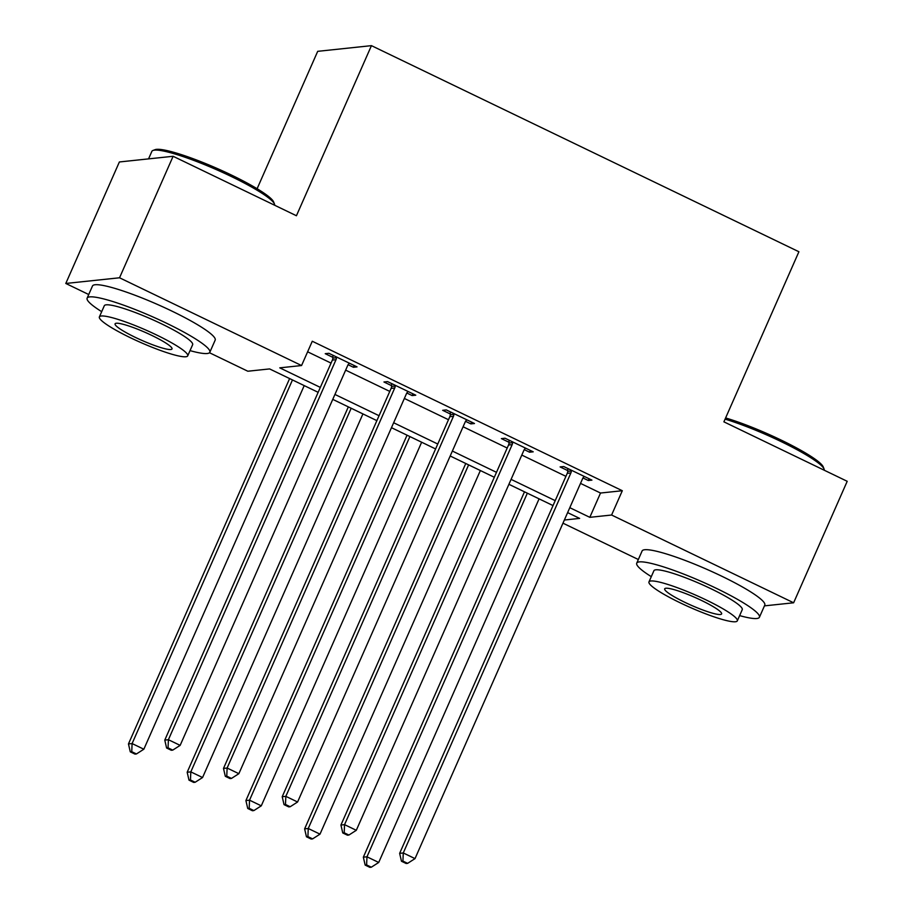 <?xml version="1.0" encoding="UTF-8"?>
<svg xmlns="http://www.w3.org/2000/svg" width="913" height="913" viewBox="0 0 913 913"><rect width="100%" height="100%" fill="white"/><g stroke="black" fill="none" stroke-linecap="round" stroke-linejoin="round"><path stroke-width="1.37" d="M257.112 188.729L317.701 51.333L371.443 45.65L798.909 251.748L723.895 421.84L847.207 481.299L793.625 602.785L764.443 605.867M638.335 559.509L562.967 523.172M318.158 392.328L269.609 368.92L247.822 371.226L209.476 352.738M88.732 294.522L65.793 283.464L119.535 277.78L301.564 365.542L279.777 367.848L320.326 387.397M119.535 277.78L173.116 156.283L119.375 161.966L65.793 283.464M580.52 483.388L600.526 493.031L622.312 490.726L312.28 341.245L301.564 365.542M307.613 351.802L331.042 363.1M345.65 370.142L389.771 391.415M404.368 398.456L448.488 419.718M463.085 426.759L507.206 448.032M521.802 455.073L565.923 476.346M582.973 477.944L588.292 480.512L591.921 480.124L563.743 466.543L560.103 466.92L567.749 470.606M524.256 449.641L529.574 452.197L533.203 451.821L505.026 438.229L501.385 438.617L509.032 442.303M465.539 421.327L470.857 423.894L474.486 423.506L446.297 409.914L442.668 410.302L450.314 413.988M406.821 393.012L412.14 395.58L415.769 395.192L387.58 381.611L383.951 381.988L391.597 385.674M348.093 364.709L353.422 367.266L357.051 366.889L328.863 353.297L325.233 353.685L332.88 357.36M173.116 156.283L296.428 215.742L371.443 45.65M622.312 490.726L611.596 515.023L793.625 602.785M569.803 507.685L589.809 517.329L611.596 515.023M334.934 394.439L379.055 415.712M393.651 422.753L437.772 444.026M452.369 451.056L496.489 472.329M511.086 479.371L555.207 500.644M564.36 520.022L579.641 518.401L567.624 512.615M553.027 505.574L508.906 484.301M494.31 477.259L450.189 455.986M435.592 448.945L391.472 427.683M376.875 420.642L332.754 399.369M600.526 493.031L589.809 517.329M589.068 478.754L588.292 480.512M530.35 450.44L529.574 452.197M471.633 422.137L470.857 423.894M412.916 393.823L412.14 395.58M354.198 365.508L353.422 367.266M570.887 472.934L567.258 473.322L399.643 853.347L403.272 852.959L570.887 472.934A5.364 5.158 84 0 0 571.344 470.96L571.378 470.229M402.918 861.096L401.469 861.244L406.171 863.504L407.62 863.356L402.918 861.096L403.272 852.959L415.016 858.619L582.631 478.595A5.364 5.158 84 0 1 583.772 476.94L584.286 476.449M567.258 473.322A5.364 5.158 84 0 0 567.715 471.336L567.84 468.517M399.643 853.347L401.469 861.244M407.62 863.356L415.016 858.619M524.484 491.81L363.34 857.181L366.969 856.805L378.712 862.465L539.081 498.852M527.337 493.191L366.969 856.805L366.615 864.931L365.166 865.09L369.856 867.35L371.317 867.202L366.615 864.931M378.712 862.465L371.317 867.202M365.166 865.09L363.34 857.181M512.17 444.62L508.541 445.008L340.926 825.032L344.555 824.644L512.17 444.62A5.364 5.158 84 0 0 512.627 442.645L512.661 441.915M344.201 832.782L342.752 832.93L347.454 835.201L348.903 835.041L344.201 832.782L344.555 824.644L356.298 830.305L523.914 450.28A5.364 5.158 84 0 1 525.055 448.637L525.568 448.135M508.541 445.008A5.364 5.158 84 0 0 508.998 443.033L509.123 440.203M340.926 825.032L342.752 832.93M348.903 835.041L356.298 830.305M453.453 416.317L449.824 416.693L282.208 796.718L285.837 796.341L453.453 416.317A5.364 5.158 84 0 0 453.909 414.331L453.944 413.6M285.484 804.467L284.034 804.627L288.736 806.887L290.186 806.738L285.484 804.467L285.837 796.341L297.581 802.002L465.196 421.977A5.364 5.158 84 0 1 466.338 420.322L466.84 419.82M449.824 416.693A5.364 5.158 84 0 0 450.28 414.719L450.406 411.9M282.208 796.718L284.034 804.627M290.186 806.738L297.581 802.002M394.736 388.002L391.106 388.39L223.491 768.415L227.12 768.027L394.736 388.002A5.364 5.158 84 0 0 395.192 386.028L395.226 385.297M226.766 776.153L225.317 776.312L230.019 778.572L231.468 778.424L226.766 776.153L227.12 768.027L238.864 773.688L406.479 393.663A5.364 5.158 84 0 1 407.62 392.008L408.122 391.517M391.106 388.39A5.364 5.158 84 0 0 391.563 386.404L391.688 383.586M223.491 768.415L225.317 776.312M231.468 778.424L238.864 773.688M465.767 463.496L304.622 828.878L308.252 828.49L319.995 834.151L480.364 470.537M468.62 464.877L308.252 828.49L307.898 836.616L306.448 836.776L311.139 839.036L312.6 838.887L307.898 836.616M319.995 834.151L312.6 838.887M306.448 836.776L304.622 828.878M407.05 435.193L245.905 800.564L249.534 800.176L261.278 805.837L421.646 442.223M409.903 436.562L249.534 800.176L249.181 808.313L247.731 808.462L252.422 810.733L253.871 810.573L249.181 808.313M261.278 805.837L253.871 810.573M247.731 808.462L245.905 800.564M348.332 406.878L187.176 772.25L190.817 771.873L202.56 777.534L362.929 413.92M351.185 408.248L190.817 771.873L190.463 779.999L189.002 780.147L193.704 782.418L195.154 782.258L190.463 779.999M202.56 777.534L195.154 782.258M189.002 780.147L187.176 772.25M336.018 359.688L332.378 360.076L164.774 740.101L168.403 739.713L336.018 359.688A5.364 5.158 84 0 0 336.475 357.713L336.509 356.983M168.049 747.85L166.6 747.998L171.29 750.269L172.751 750.109L168.049 747.85L168.403 739.713L180.146 745.373L347.762 365.348A5.364 5.158 84 0 1 348.903 363.705L349.405 363.203M332.378 360.076A5.364 5.158 84 0 0 332.846 358.101L332.971 355.271M164.774 740.101L166.6 747.998M172.751 750.109L180.146 745.373M289.615 378.564L128.459 743.935L132.1 743.559L143.843 749.219L304.212 385.606M292.468 379.945L132.1 743.559L131.746 751.684L130.285 751.844L134.987 754.104L136.436 753.955L131.746 751.684M143.843 749.219L136.436 753.955M130.285 751.844L128.459 743.935M725.607 417.949A65.439 9.119 23.8 0 1 781.174 440.1A65.439 9.119 23.8 0 1 823.252 466.942L824.074 469.02A67.048 9.347 -156.2 0 0 780.969 441.515A67.048 9.347 -156.2 0 0 725.093 419.135M824.245 470.218A67.048 9.347 -156.2 0 0 824.074 469.02M739.633 615.613A67.048 9.347 -156.2 0 0 759.422 617.256A67.048 9.347 -156.2 0 0 716.237 588.28A67.048 9.347 -156.2 0 0 636.738 563.138A67.048 9.347 -156.2 0 0 651.289 576.651M759.422 617.256L764.786 605.102A67.048 9.347 -156.2 0 0 721.59 576.126A67.048 9.347 -156.2 0 0 642.09 550.996L636.738 563.138M648.983 581.889L653.913 570.716A48.275 6.733 23.8 0 1 711.147 588.817A48.275 6.733 23.8 0 1 742.246 609.679L737.316 620.851A48.275 6.733 -156.2 0 0 706.217 599.989A48.275 6.733 -156.2 0 0 648.983 581.889A48.275 6.733 -156.2 0 0 680.082 602.763A48.275 6.733 -156.2 0 0 737.316 620.851M701.572 600.48A31.11 4.337 -156.2 0 0 664.687 588.817A31.11 4.337 -156.2 0 0 684.727 602.26A31.11 4.337 -156.2 0 0 721.612 613.924A31.11 4.337 -156.2 0 0 701.572 600.48M153.007 150.451L155.096 149.664A65.439 9.119 23.8 0 1 231.571 175.113A65.439 9.119 23.8 0 1 273.638 201.956L274.471 204.033A67.048 9.347 -156.2 0 0 231.354 176.529A67.048 9.347 -156.2 0 0 153.007 150.451A67.048 9.347 -156.2 0 0 151.855 151.387L148.557 158.885M274.63 205.231A67.048 9.347 -156.2 0 0 274.471 204.033M190.03 350.626A67.048 9.347 -156.2 0 0 209.819 352.27A67.048 9.347 -156.2 0 0 166.634 323.282A67.048 9.347 -156.2 0 0 87.134 298.152A67.048 9.347 -156.2 0 0 101.685 311.664M209.819 352.27L215.183 340.115A67.048 9.347 -156.2 0 0 171.986 311.139A67.048 9.347 -156.2 0 0 92.487 285.997L87.134 298.152M99.38 316.902L104.31 305.729A48.275 6.733 23.8 0 1 161.544 323.83A48.275 6.733 23.8 0 1 192.643 344.692L187.713 355.865A48.275 6.733 -156.2 0 0 156.614 335.003A48.275 6.733 -156.2 0 0 99.38 316.902A48.275 6.733 -156.2 0 0 130.479 337.764A48.275 6.733 -156.2 0 0 187.713 355.865M151.969 335.493A31.11 4.337 -156.2 0 0 115.084 323.83A31.11 4.337 -156.2 0 0 135.124 337.274A31.11 4.337 -156.2 0 0 172.009 348.937A31.11 4.337 -156.2 0 0 151.969 335.493M571.344 470.96L567.715 471.336M512.627 442.645L508.998 443.033M453.909 414.331L450.28 414.719M395.192 386.028L391.563 386.404M336.475 357.713L332.846 358.101"/></g></svg>
